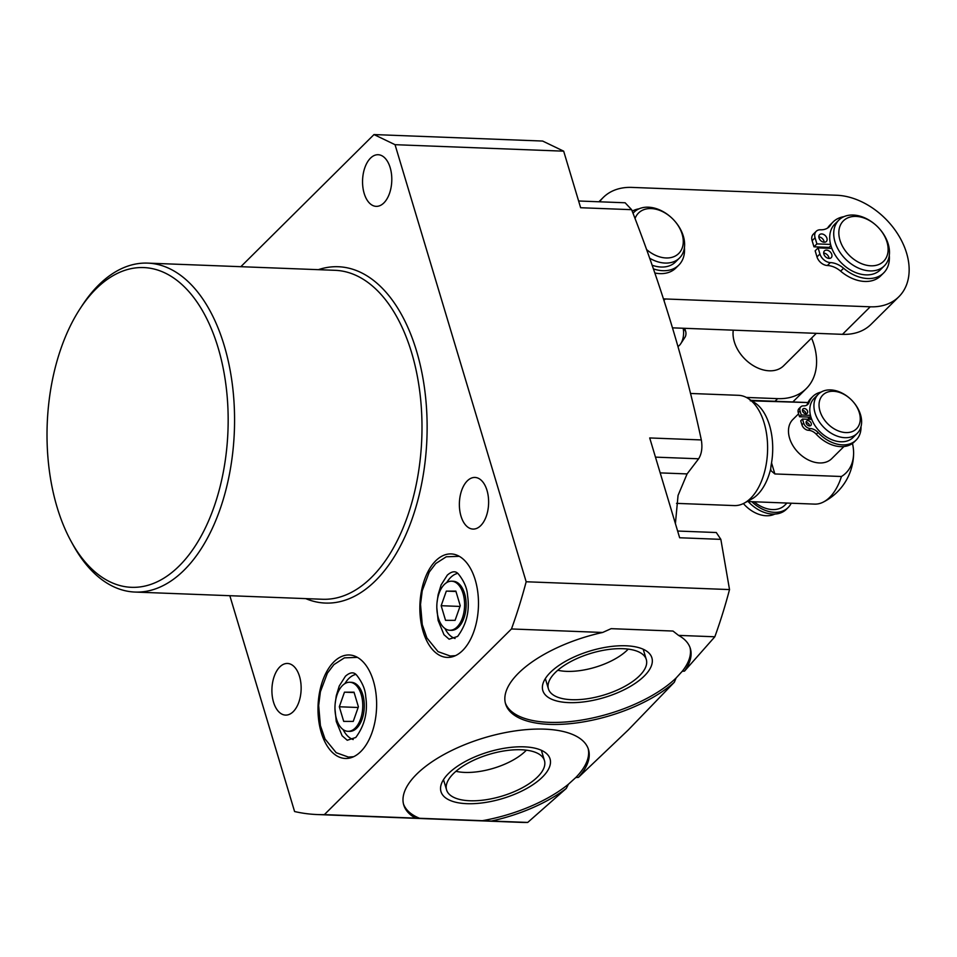 <?xml version="1.0" encoding="UTF-8"?>
<svg xmlns="http://www.w3.org/2000/svg" width="957" height="957" viewBox="0 0 957 957"><rect width="100%" height="100%" fill="white"/><g stroke="black" fill="none" stroke-linecap="round" stroke-linejoin="round"><path stroke-width="1.44" d="M628.223 649.121A45.828 19.583 163.3 0 1 566.592 671.359A45.828 19.583 -16.7 0 1 557.799 670.247M568.721 702.617A56.93 24.332 -16.7 0 1 542.404 688.131A56.93 24.332 -16.7 0 1 569.81 659.038A56.93 24.332 -16.7 0 1 625.998 645.784A56.93 24.332 163.3 0 1 650.916 655.581A56.93 24.332 163.3 0 1 629.55 686.863A56.93 24.332 163.3 0 1 568.721 702.617M505.32 702.917A96.442 41.211 163.3 0 0 578.399 720.561A96.442 41.211 163.3 0 0 676.109 677.999L682.245 671.288A96.442 41.211 163.3 0 0 690.009 647.506M678.549 635.388A96.442 41.211 -16.7 0 1 690.344 648.511A96.442 41.211 -16.7 0 1 684.506 671.12L714.831 636.776L678.549 635.388L672.986 631.046L611.128 628.665L602.647 632.469L511.469 628.964A379.929 214.763 -87.8 0 0 526.171 581.76L395.038 144.686L373.996 134.566L240.829 266.692M684.506 671.12L682.245 671.288M676.109 677.999L674.326 682.245A96.442 41.211 -16.7 0 1 575.731 723.037A96.442 41.211 -16.7 0 1 505.595 703.945A96.442 41.211 -16.7 0 1 602.647 632.469M229.836 595.709L294.589 811.536A379.929 214.763 -87.8 0 0 317.269 814.551L520.62 822.362A379.929 214.763 -87.8 0 0 527.726 822.434L324.363 814.622L511.469 628.964M317.269 814.551A379.929 214.763 -87.8 0 0 324.363 814.622M714.831 636.776A379.929 214.763 -87.8 0 0 729.521 589.572L526.171 581.76M481.754 820.795A96.442 41.211 -16.7 0 0 568.41 784.238L575.743 777.574A96.442 41.211 163.3 0 0 588.16 748.565M403.471 803.976A96.442 41.211 163.3 0 0 419.896 818.414M524.149 746.843A56.93 24.332 -16.7 0 1 549.067 756.64A56.93 24.332 -16.7 0 1 527.702 787.922A56.93 24.332 -16.7 0 1 466.872 803.677A56.93 24.332 163.3 0 1 440.555 789.19A56.93 24.332 163.3 0 1 467.961 760.097A56.93 24.332 163.3 0 1 524.149 746.843M455.951 771.306A45.828 19.583 163.3 0 0 464.743 772.419A45.828 19.583 -16.7 0 0 526.362 750.18M344.472 692.174L339.316 706.768L343.695 721.387L353.241 721.399L358.397 706.792L354.018 692.186L344.472 692.174L354.126 692.545M339.316 706.768L358.157 707.498M347.917 731.315A24.547 13.877 -87.8 0 1 335.249 712.869A24.547 13.877 -87.8 0 1 342.474 685.523A24.547 13.877 92.2 0 1 349.795 682.257A24.547 13.877 92.2 0 1 362.464 700.703A24.547 13.877 92.2 0 1 355.238 728.05A24.547 13.877 -87.8 0 1 347.917 731.315L349.461 731.375A24.547 13.877 -87.8 0 0 356.782 728.11A24.547 13.877 92.2 0 0 364.007 700.763A24.547 13.877 92.2 0 0 351.339 682.317L349.795 682.257M321.265 732.572A51.786 29.272 -87.8 0 0 345.333 758.47A51.786 29.272 -87.8 0 0 371.83 733.11A51.786 29.272 -87.8 0 0 373.362 680.882A51.786 29.272 -87.8 0 0 349.305 654.983A51.786 29.272 -87.8 0 0 322.808 680.343A51.786 29.272 -87.8 0 0 321.265 732.572M273.535 702.175A25.839 14.606 92.2 0 1 274.3 676.121A25.839 14.606 92.2 0 1 287.519 663.464A25.839 14.606 92.2 0 1 299.517 676.384A25.839 14.606 92.2 0 1 298.751 702.438A25.839 14.606 92.2 0 1 285.533 715.094A25.839 14.606 92.2 0 1 273.535 702.175M460.999 516.158A25.839 14.606 92.2 0 1 461.764 490.104A25.839 14.606 92.2 0 1 474.983 477.447A25.839 14.606 92.2 0 1 486.993 490.367A25.839 14.606 92.2 0 1 486.228 516.421A25.839 14.606 92.2 0 1 473.009 529.077A25.839 14.606 92.2 0 1 460.999 516.158M364.174 193.434A25.839 14.606 92.2 0 1 364.952 167.379A25.839 14.606 92.2 0 1 378.171 154.723A25.839 14.606 92.2 0 1 390.169 167.642A25.839 14.606 92.2 0 1 389.403 193.697A25.839 14.606 92.2 0 1 376.185 206.353A25.839 14.606 92.2 0 1 364.174 193.434M475.21 579.822A51.786 29.272 92.2 0 1 473.679 632.051A51.786 29.272 92.2 0 1 447.182 657.411A51.786 29.272 92.2 0 1 423.114 631.512A51.786 29.272 92.2 0 1 424.657 579.284A51.786 29.272 92.2 0 1 451.154 553.924A51.786 29.272 92.2 0 1 475.21 579.822M71.189 541.495L73.067 544.928A164.592 93.044 -87.8 0 0 135.069 592.06A164.592 93.044 -87.8 0 0 219.285 511.445A164.592 93.044 -87.8 0 0 224.177 345.429A164.592 93.044 -87.8 0 0 147.701 263.115A164.592 93.044 -87.8 0 0 82.278 305.355L80.137 308.632A159.986 90.436 -87.8 0 0 57.109 507.294A159.986 90.436 -87.8 0 0 71.189 541.495A159.986 90.436 -87.8 0 0 189.653 553.924A159.986 90.436 -87.8 0 0 218.064 347.582A159.986 90.436 -87.8 0 0 80.137 308.632M491.443 821.034A96.442 41.211 163.3 0 0 566.305 788.412L527.726 822.434M415.541 818.127A96.442 41.211 -16.7 0 1 403.746 805.004A96.442 41.211 -16.7 0 1 484.278 737.811A96.442 41.211 -16.7 0 1 588.495 749.57A96.442 41.211 -16.7 0 1 578.459 777.359L628.342 729.88L674.326 682.245M568.41 784.238L566.305 788.412M578.459 777.359L575.743 777.574M373.996 134.566L542.619 141.05L563.673 151.17L580.636 207.729L631.632 209.679L625.124 202.776L578.614 200.994M729.521 589.572L720.848 539.353L679.649 537.762L649.707 437.947L701.325 439.933C684.985 363.588 661.754 286.837 631.632 209.679M701.325 439.933C702.594 447.565 701.696 453.845 698.634 458.786L687.09 473.918L678.058 495.415L675.403 523.587M677.628 531.039L716.291 532.523L720.848 539.353M395.038 144.686L563.673 151.17M457.087 626.991A24.547 13.877 92.2 0 1 449.766 630.256A24.547 13.877 92.2 0 1 437.098 611.81A24.547 13.877 92.2 0 1 444.335 584.464A24.547 13.877 -87.8 0 1 451.644 581.198A24.547 13.877 -87.8 0 1 464.312 599.644A24.547 13.877 -87.8 0 1 457.087 626.991M445.543 620.327L455.089 620.339L460.245 605.733L455.867 591.127L446.321 591.115L441.165 605.709L445.543 620.327M446.321 591.115L455.975 591.486M441.165 605.709L460.006 606.439M521.206 749.762A51.08 21.832 163.3 0 0 468.679 762.765A51.08 21.832 163.3 0 0 446.584 789.944A51.08 21.832 163.3 0 0 469.815 800.758A51.08 21.832 163.3 0 0 522.355 787.755A51.08 21.832 163.3 0 0 544.449 760.576A51.08 21.832 163.3 0 0 521.206 749.762M623.055 648.702A51.08 21.832 163.3 0 0 570.528 661.706A51.08 21.832 163.3 0 0 548.433 688.884A51.08 21.832 163.3 0 0 571.664 699.699A51.08 21.832 163.3 0 0 624.203 686.695A51.08 21.832 163.3 0 0 646.298 659.517A51.08 21.832 163.3 0 0 623.055 648.702M663.44 298.859A64.418 45.446 45.2 0 0 665.366 298.967L870.224 306.802A64.418 45.446 45.2 0 0 898.85 296.754A64.418 45.446 45.2 0 0 898.491 235.219A64.418 45.446 45.2 0 0 836.741 195.252L631.883 187.405A64.418 45.446 45.2 0 0 603.257 197.465A64.418 45.446 45.2 0 0 599.596 201.795M672.508 327.844L842.471 334.34A64.418 45.446 45.2 0 0 871.097 324.291L898.85 296.754M684.734 328.311L685.667 331.409A4.677 2.644 92.2 0 1 684.997 337.223L680.75 343.707A13.793 7.8 92.2 0 1 677.975 346.506M746.388 397.442L777.658 398.638A64.418 45.446 45.2 0 0 806.296 388.59A64.418 45.446 45.2 0 0 811.572 338.06M733.265 330.165A32.263 22.765 45.2 0 0 734.33 341.852A32.263 22.765 45.2 0 0 756.58 367.428A32.263 22.765 45.2 0 0 783.651 365.765L816.321 333.347M653.368 268.869A35.899 25.337 45.2 0 0 678.8 265.101A35.899 25.337 45.2 0 0 684.434 247.54M639.061 208.817A35.899 25.337 45.2 0 0 632.194 211.15M654.791 272.984A35.899 25.337 45.2 0 0 675.857 268.02L678.8 265.101M826.19 247.277A32.263 22.765 45.2 0 0 826.405 248.198M843.918 216.665A35.899 25.337 45.2 0 0 833.08 221.976A35.899 25.337 45.2 0 0 830.604 225.027A19.726 13.912 -134.8 0 1 829.252 226.713A19.726 13.912 -134.8 0 1 820.484 229.8A9.582 6.759 45.2 0 0 816.225 231.295L813.283 234.214A9.582 6.759 45.2 0 0 812.134 240.709L813.964 246.81L827.063 247.313A32.263 22.765 45.2 0 0 827.291 248.234M827.063 247.313L829.085 247.396A29.811 21.03 45.2 0 0 829.312 248.318M831.848 248.413L818.103 247.887L819.934 253.988A9.582 6.759 45.2 0 0 830.329 262.589A19.726 13.912 -134.8 0 1 843.584 268.247A35.899 25.337 45.2 0 0 883.658 272.936A35.899 25.337 45.2 0 0 889.292 255.387M883.658 272.936L880.715 275.855A35.899 25.337 45.2 0 1 840.641 271.166A19.726 13.912 -134.8 0 0 827.386 265.508A9.582 6.759 45.2 0 1 816.991 256.907L815.161 250.806L818.103 247.887M833.08 221.976L830.138 224.883A35.899 25.337 45.2 0 0 827.673 227.945A19.726 13.912 -134.8 0 1 827.626 228.017M818.833 236.869A4.797 3.385 -134.8 0 1 824.168 242.241M823.69 253.067A4.797 3.385 -134.8 0 1 829.037 258.438A4.797 3.385 -134.8 0 1 824.479 255.471A4.797 3.385 -134.8 0 1 824.456 250.89A4.797 3.385 -134.8 0 1 826.585 250.136A4.797 3.385 -134.8 0 1 831.178 253.115A4.797 3.385 -134.8 0 1 831.214 257.696A4.797 3.385 -134.8 0 1 829.085 258.438M816.225 231.295A9.582 6.759 45.2 0 0 815.077 237.791L816.907 243.891L830.592 244.418M824.216 242.241A4.797 3.385 -134.8 0 1 819.623 239.274A4.797 3.385 -134.8 0 1 819.599 234.692A4.797 3.385 -134.8 0 1 821.728 233.939A4.797 3.385 -134.8 0 1 826.322 236.917A4.797 3.385 -134.8 0 1 826.346 241.499A4.797 3.385 -134.8 0 1 824.216 242.241M829.085 247.396L830.903 245.59M884.316 265.879L880.32 269.85A32.263 22.765 -134.8 0 1 853.261 271.501A32.263 22.765 -134.8 0 1 830.999 245.925A32.263 22.765 45.2 0 1 834.875 224.034L838.87 220.074A32.263 22.765 45.2 0 0 835.006 241.954A32.263 22.765 -134.8 0 0 857.257 267.529A32.263 22.765 -134.8 0 0 884.316 265.879A32.263 22.765 -134.8 0 0 888.192 243.987A32.263 22.765 45.2 0 0 879.794 229.13L879.567 228.879A28.519 20.121 45.2 0 0 875.834 225.11A28.519 20.121 45.2 0 0 848.058 217.753A28.519 20.121 45.2 0 0 839.971 240.207A28.519 20.121 -134.8 0 0 870.894 265.807A28.519 20.121 -134.8 0 0 886.983 242.001A28.519 20.121 45.2 0 0 879.567 228.879M875.834 225.11L875.571 224.883A32.263 22.765 45.2 0 0 838.87 220.074M813.964 246.81L816.907 243.891M646.477 249.454A28.519 20.121 -134.8 0 0 674.135 256.572A28.519 20.121 -134.8 0 0 682.138 234.166A28.519 20.121 45.2 0 0 674.709 221.031L674.936 221.294A32.263 22.765 45.2 0 1 683.334 236.152A32.263 22.765 -134.8 0 1 679.47 258.031L675.463 262.003A32.263 22.765 -134.8 0 1 652.088 265.209M679.47 258.031A32.263 22.765 -134.8 0 1 649.612 258.199M674.709 221.031A28.519 20.121 45.2 0 0 670.977 217.275L670.725 217.036A32.263 22.765 45.2 0 0 634.013 212.227A32.263 22.765 45.2 0 0 633.02 213.303M670.977 217.275A28.519 20.121 45.2 0 0 635.029 218.579M683.154 328.251A13.793 7.8 92.2 0 1 680.75 343.707M747.178 501.516L814.586 504.112A50.613 28.614 92.2 0 0 823.176 502.15A50.613 28.614 92.2 0 0 829.683 497.365A50.613 28.614 -87.8 0 0 841.442 476.502L774.871 473.954L771.019 470.724L770.696 468.858A50.613 28.614 -87.8 0 1 757.585 494.59A50.613 28.614 92.2 0 1 751.723 499.04L744.331 503.071A55.183 31.186 92.2 0 0 750.707 498.226A55.183 31.186 -87.8 0 0 767.586 445.603A55.183 31.186 -87.8 0 0 748.338 398.579A55.183 31.186 -87.8 0 0 738.493 395.313L690.487 393.471M744.331 503.071A55.183 31.186 92.2 0 1 734.258 505.583L676.539 503.37M750.276 400.804L807.971 402.574M852.46 443.438A47.79 33.71 -134.8 0 1 853.608 453.163A47.79 33.71 -134.8 0 1 841.442 476.502M798.617 413.783L792.875 419.477A27.586 19.463 45.2 0 0 789.573 438.186A27.586 19.463 45.2 0 0 808.593 460.066A27.586 19.463 45.2 0 0 831.741 458.642L843.942 446.536M770.696 468.858L771.091 465.365A50.924 28.782 -87.8 0 0 754.941 402.873L748.338 398.579M808.856 419.298A27.586 19.463 -134.8 0 1 808.797 419.106A27.586 19.463 45.2 0 1 808.27 417.085L809.622 417.144A25.947 18.315 45.2 0 0 810.148 419.154A25.947 18.315 -134.8 0 0 810.208 419.345M786.989 503.047L784.752 505.26A27.586 19.463 -134.8 0 1 754.104 501.779M811.751 419.405L802.492 419.046L803.701 423.102A6.077 4.295 45.2 0 0 810.292 428.557A9.809 6.926 -134.8 0 1 818.079 432.504A30.732 21.688 45.2 0 0 856.12 440.088A30.732 21.688 45.2 0 0 861.025 426.607M856.12 440.088L854.35 441.847A30.732 21.688 45.2 0 1 816.309 434.263A9.809 6.926 -134.8 0 0 808.533 430.303A6.077 4.295 45.2 0 1 801.942 424.848L800.722 420.805L802.492 419.046M821.07 392.107A30.732 21.688 45.2 0 0 812.828 396.461A30.732 21.688 45.2 0 0 809.06 402.442A9.809 6.926 -134.8 0 1 807.852 404.344A9.809 6.926 -134.8 0 1 803.497 405.876A6.077 4.295 45.2 0 0 800.794 406.833A6.077 4.295 45.2 0 0 800.064 410.948L801.272 415.003L810.471 415.35M805.866 413.771A3.038 2.141 -134.8 0 1 802.947 411.893A3.038 2.141 -134.8 0 1 802.935 408.986A3.038 2.141 -134.8 0 1 804.287 408.507A3.038 2.141 -134.8 0 1 807.194 410.397A3.038 2.141 -134.8 0 1 807.218 413.304A3.038 2.141 -134.8 0 1 805.866 413.771M809.502 425.925A3.038 2.141 -134.8 0 1 806.595 424.035A3.038 2.141 -134.8 0 1 806.572 421.128A3.038 2.141 -134.8 0 1 807.923 420.661A3.038 2.141 -134.8 0 1 810.842 422.539A3.038 2.141 -134.8 0 1 810.854 425.446A3.038 2.141 -134.8 0 1 809.502 425.925M806.093 422.408A3.038 2.141 -134.8 0 1 806.165 422.408A3.038 2.141 -134.8 0 1 809.574 425.925M812.828 396.461L811.058 398.208A30.732 21.688 45.2 0 0 807.289 404.189A9.809 6.926 -134.8 0 1 806.859 405.11M800.794 406.833L799.023 408.579A6.077 4.295 45.2 0 0 798.294 412.706L799.514 416.75L808.27 417.085M802.444 410.254A3.038 2.141 -134.8 0 1 802.516 410.266A3.038 2.141 -134.8 0 1 805.938 413.771M799.514 416.75L801.272 415.003M810.663 416.116L809.622 417.144M853.094 437.469A27.586 19.463 -134.8 0 1 829.946 438.88A27.586 19.463 -134.8 0 1 810.914 417.013A27.586 19.463 45.2 0 1 814.228 398.291L818.343 394.212A27.586 19.463 45.2 0 0 815.029 412.922A27.586 19.463 -134.8 0 0 834.061 434.801A27.586 19.463 -134.8 0 0 857.209 433.377L853.094 437.469M853.106 401.701A23.853 16.831 45.2 0 0 849.983 398.555A23.853 16.831 45.2 0 0 826.764 392.406A23.853 16.831 45.2 0 0 819.993 411.175A23.853 16.831 -134.8 0 0 845.844 432.576A23.853 16.831 -134.8 0 0 859.314 412.682A23.853 16.831 45.2 0 0 853.106 401.701L853.333 401.964A27.586 19.463 45.2 0 1 860.51 414.668A27.586 19.463 -134.8 0 1 857.209 433.377M849.983 398.555L849.72 398.327A27.586 19.463 45.2 0 0 818.343 394.212M751.807 501.695A30.732 21.688 45.2 0 0 788.137 507.545A30.732 21.688 45.2 0 0 791.212 503.215M748.195 501.552A9.809 6.926 -134.8 0 1 748.338 501.707A30.732 21.688 45.2 0 0 786.379 509.291L788.137 507.545M774.823 514.076A27.586 19.463 -134.8 0 1 747.142 507.342A27.586 19.463 -134.8 0 1 743.529 503.705A27.586 19.463 -134.8 0 1 743.398 503.549M747.142 507.342L746.879 507.102A23.853 16.831 -134.8 0 1 743.756 503.956L743.529 503.705M355.717 674.458A32.969 18.638 92.2 0 0 348.767 678.561A32.969 18.638 -87.8 0 0 344.867 683.633M343.108 729.569A32.969 18.638 -87.8 0 0 353.205 739.546M318.358 269.671A168.288 95.126 92.2 0 1 416.51 350.908A168.288 95.126 92.2 0 1 405.577 535.334A168.288 95.126 92.2 0 1 305.726 598.615M147.701 263.115L335.129 270.317A164.592 93.044 92.2 0 1 411.606 352.631A164.592 93.044 92.2 0 1 406.701 518.634A164.592 93.044 92.2 0 1 322.485 599.261L135.069 592.06M660.186 472.89L687.09 473.918M655.461 457.135L698.634 458.786M457.566 573.399A32.969 18.638 -87.8 0 0 450.627 577.502A32.969 18.638 92.2 0 0 446.728 582.574M455.065 638.486A32.969 18.638 92.2 0 1 444.957 628.51M449.766 630.256L451.309 630.316A24.547 13.877 92.2 0 0 458.63 627.038A24.547 13.877 -87.8 0 0 465.856 599.704A24.547 13.877 -87.8 0 0 453.187 581.258L451.644 581.198M663.943 300.378L665.366 298.967M685.667 331.409L683.765 328.275M777.658 398.638L775.014 401.282M842.471 334.34L870.224 306.802M812.134 240.709L815.077 237.791M827.673 227.945L830.604 225.027M840.641 271.166L843.584 268.247M827.386 265.508L830.329 262.589M816.991 256.907L819.934 253.988M774.871 473.954L771.545 462.877M753.207 401.749L752.812 400.445M801.942 424.848L803.701 423.102M808.533 430.303L810.292 428.557M816.309 434.263L818.079 432.504M807.289 404.189L809.06 402.442M798.294 412.706L800.064 410.948M353.623 756.712L348.408 757.071L336.194 752.704L325.021 738.983L320.404 725.597L318.669 705.476L320.392 691.755L327.402 673.142L333.909 664.601L344.4 657.854L357.44 657.375M335.165 703.706L336.278 695.763L339.233 686.037L345.441 676.216C350.202 672.053 353.982 671.754 356.782 675.331C362.356 682.449 365.347 689.578 365.73 696.696C368.002 711.852 364.689 725.442 355.777 737.488L347.247 740.251L342.127 735.777L336.266 721.506L334.962 708.814M437.014 602.647L438.127 594.704L441.081 584.978L447.29 575.157C452.051 570.994 455.831 570.695 458.63 574.272C464.205 581.389 467.195 588.519 467.578 595.637C469.863 610.793 466.538 624.383 457.625 636.429L449.096 639.192L443.976 634.718L438.115 620.447L436.823 607.755M455.472 655.653L450.257 656.012L438.043 651.645L426.882 637.924L422.252 624.538L420.518 604.417L422.24 590.696L429.25 572.083L435.758 563.541L446.249 556.795L459.288 556.316M446.584 789.944L443.498 779.656M544.449 760.576L541.363 750.3M545.346 678.597L548.433 688.884M643.212 649.241L646.298 659.517M598.915 201.771L603.257 197.465M792.815 401.964L806.296 388.59M632.996 213.244L634.013 212.227M807.983 402.538L751.066 400.361M823.176 502.15A55.183 55.183 0 0 0 853.608 453.163"/></g></svg>
